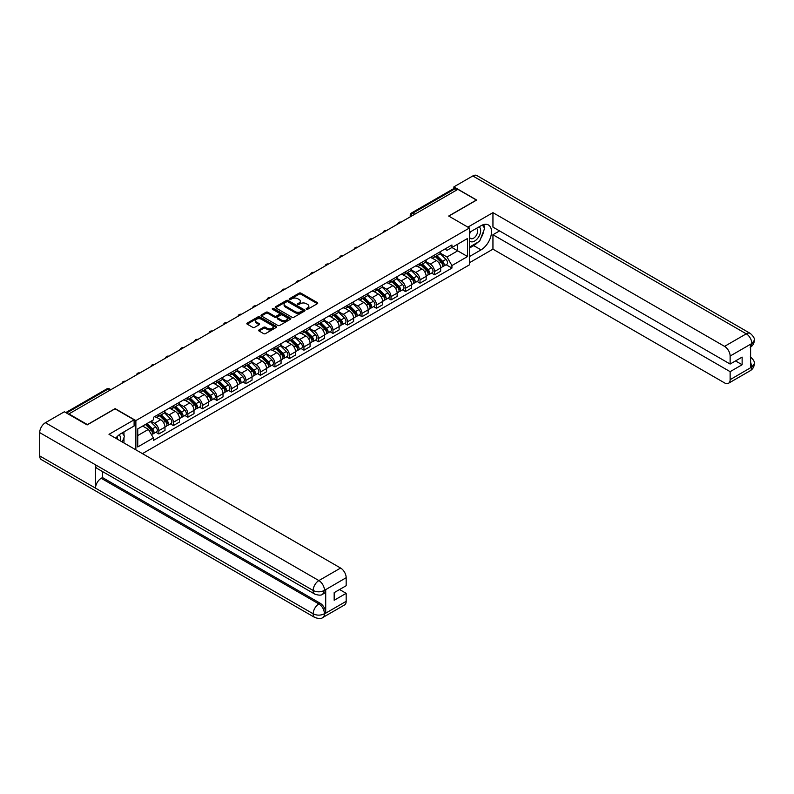 <?xml version="1.0" encoding="UTF-8"?>
<svg xmlns="http://www.w3.org/2000/svg" width="794" height="794" viewBox="0 0 794 794"><rect width="100%" height="100%" fill="white"/><g stroke="black" fill="none" stroke-linecap="round" stroke-linejoin="round"><path stroke-width="1.19" d="M306.395 309.273A0.903 0.526 0 0 0 307.675 309.273L317.372 303.675A1.29 0.744 0 0 0 317.749 303.149A1.29 0.744 0 0 0 317.372 302.623L300.936 293.135A1.29 0.744 0 0 0 299.11 293.135L289.413 298.733A0.903 0.526 0 0 0 290.693 299.477L291.944 298.752A4.129 2.382 0 0 1 297.79 298.752L299.159 299.537A4.129 2.382 0 0 1 300.37 301.224A4.129 2.382 0 0 1 299.159 302.911L297.899 303.636A0.903 0.526 0 0 0 299.179 304.38L300.44 303.655A4.129 2.382 0 0 1 306.276 303.655L307.645 304.439A4.129 2.382 0 0 1 308.856 306.127A4.129 2.382 0 0 1 307.645 307.814L306.395 308.538A0.903 0.526 0 0 0 306.395 309.273L306.395 308.538M259.033 329.927A1.29 0.744 0 0 0 258.655 330.453A1.29 0.744 0 0 0 259.033 330.979L263.638 333.639A1.29 0.744 0 0 0 265.464 333.639L276.243 327.426A1.29 0.744 0 0 0 276.62 326.9A1.29 0.744 0 0 0 276.243 326.374L259.807 316.885A1.29 0.744 0 0 0 257.981 316.885L247.212 323.098A1.29 0.744 0 0 0 246.835 323.624A1.29 0.744 0 0 0 247.212 324.151L252.78 327.366A1.29 0.744 0 0 0 254.606 327.366L259.211 324.706A1.29 0.744 0 0 0 259.588 324.18A1.29 0.744 0 0 0 259.211 323.654L256.452 322.056A3.454 1.995 0 0 1 255.44 320.647A3.454 1.995 0 0 1 257.574 318.811A3.454 1.995 0 0 1 261.335 319.238L272.153 325.49A3.454 1.995 0 0 1 273.166 326.9A3.454 1.995 0 0 1 271.032 328.736A3.454 1.995 0 0 1 267.27 328.309L265.464 327.267A1.29 0.744 0 0 0 263.638 327.267L259.033 329.927L259.033 330.979L263.638 328.339L263.638 327.267M135.873 420.582L115.13 408.612L87.419 424.611L68.909 413.922L457.88 189.349L476.39 200.038L448.679 216.037L469.413 228.017L135.873 420.582L135.873 449.851M292.033 317.253A1.29 0.744 0 0 0 293.859 317.253L304.638 311.03A1.29 0.744 0 0 0 305.015 310.504A1.29 0.744 0 0 0 304.638 309.978L288.202 300.489A1.29 0.744 0 0 0 286.376 300.489L275.597 306.712A1.29 0.744 0 0 0 275.22 307.238A1.29 0.744 0 0 0 275.597 307.764L292.033 317.253M272.818 309.471A0.903 0.526 0 0 1 273.732 309.6L273.732 308.529L290.435 318.176A1.29 0.744 0 0 1 290.812 318.702A1.29 0.744 0 0 1 290.435 319.228L279.667 325.451A1.29 0.744 0 0 1 277.84 325.451L261.405 315.962L266.02 313.312L266.02 312.241L261.405 314.9A1.29 0.744 0 0 0 261.028 315.436A1.29 0.744 0 0 0 261.405 315.962L261.405 314.9M266.02 313.312A1.29 0.744 0 0 1 267.846 313.312L267.846 312.241A1.29 0.744 0 0 0 266.02 312.241M267.846 312.241L274.506 316.091A1.29 0.744 0 0 0 276.332 316.091L279.389 314.325A1.29 0.744 0 0 0 279.766 313.799A1.29 0.744 0 0 0 279.389 313.273L272.451 309.263A0.903 0.526 0 0 1 273.732 308.529M142.434 453.632L469.413 264.849L469.413 228.017M414.815 214.211L412.87 213.09A2.63 1.519 60 0 0 411.55 212.951L453.682 188.625A2.63 1.519 60 0 1 455.002 188.764L412.87 213.09A2.63 1.519 120 0 0 411.004 216.305L411.004 216.415M456.957 189.885L455.002 188.764M434.536 255.023A6.054 3.494 60 0 1 433.286 257.742L439.419 254.199A6.054 3.494 -120 0 0 440.68 251.48M425.822 261.544L430.259 264.104A6.054 3.494 60 0 1 434.536 271.508L440.68 267.965A6.054 3.494 -120 0 0 436.402 260.561L432.005 258.02M440.68 267.965L440.68 271.24L434.536 274.784L431.599 273.086M433.286 257.742A6.054 3.494 60 0 1 430.308 257.464M434.536 271.508L434.536 274.784M420.026 263.4A6.054 3.494 60 0 1 418.775 266.119L424.909 262.576A6.054 3.494 -120 0 0 426.17 259.856M417.088 281.463L420.026 283.16L426.17 279.617L426.17 276.342A6.054 3.494 -120 0 0 421.892 268.938L417.495 266.397M418.775 266.119A6.054 3.494 60 0 1 415.798 265.841M411.312 269.92L415.748 272.481A6.054 3.494 60 0 1 420.026 279.885L420.026 283.16M405.516 271.776A6.054 3.494 60 0 1 404.265 274.496L410.399 270.952A6.054 3.494 -120 0 0 411.659 268.233M402.578 289.84L405.516 291.537L411.659 287.994L411.659 284.718A6.054 3.494 -120 0 0 407.382 277.314L402.985 274.774M404.265 274.496A6.054 3.494 60 0 1 401.288 274.218M396.802 278.297L401.238 280.858A6.054 3.494 60 0 1 405.516 288.262L405.516 291.537M391.005 280.153A6.054 3.494 60 0 1 389.755 282.872L395.888 279.329A6.054 3.494 -120 0 0 397.149 276.61M388.067 298.216L391.005 299.924L397.149 296.37L397.149 293.095A6.054 3.494 -120 0 0 392.871 285.691L388.474 283.15M389.755 282.872A6.054 3.494 60 0 1 386.777 282.604M382.291 286.674L386.728 289.234A6.054 3.494 60 0 1 391.005 296.638L391.005 299.924M376.495 288.53A6.054 3.494 60 0 1 375.244 291.249L381.388 287.706A6.054 3.494 -120 0 0 382.639 284.986M373.557 306.593L376.495 308.3L382.639 304.747L382.639 301.472A6.054 3.494 -120 0 0 378.361 294.068L373.964 291.527M375.244 291.249A6.054 3.494 60 0 1 372.267 290.981M367.781 295.05L372.217 297.611A6.054 3.494 60 0 1 376.495 305.025L376.495 308.3M361.985 296.906A6.054 3.494 60 0 1 360.734 299.626L366.878 296.083A6.054 3.494 -120 0 0 368.128 293.363M359.047 314.97L361.985 316.677L368.128 313.134L368.128 309.849A6.054 3.494 -120 0 0 363.851 302.445L359.454 299.904M360.734 299.626A6.054 3.494 60 0 1 357.757 299.358M353.27 303.427L357.707 305.988A6.054 3.494 60 0 1 361.985 313.402L361.985 316.677M347.474 305.293A6.054 3.494 60 0 1 346.224 308.003L352.367 304.459A6.054 3.494 -120 0 0 353.618 301.74M344.536 323.347L347.474 325.054L353.618 321.51L353.618 318.235A6.054 3.494 -120 0 0 349.34 310.821L344.943 308.28M346.224 308.003A6.054 3.494 60 0 1 343.246 307.735M338.77 311.804L343.197 314.364A6.054 3.494 60 0 1 347.474 321.778L347.474 325.054M332.964 313.67A6.054 3.494 60 0 1 331.713 316.379L337.857 312.836A6.054 3.494 -120 0 0 339.107 310.117M330.026 331.723L332.964 333.43L339.107 329.887L339.107 326.612A6.054 3.494 -120 0 0 334.83 319.198L330.433 316.657M331.713 316.379A6.054 3.494 60 0 1 328.736 316.111M324.26 320.181L328.686 322.741A6.054 3.494 60 0 1 332.964 330.155L332.964 333.43M318.454 322.046A6.054 3.494 60 0 1 317.203 324.756L323.347 321.213A6.054 3.494 -120 0 0 324.597 318.503M315.516 340.11L318.454 341.807L324.597 338.264L324.597 334.989A6.054 3.494 -120 0 0 320.319 327.575L315.923 325.034M317.203 324.756A6.054 3.494 60 0 1 314.226 324.488M309.749 328.557L314.176 331.118A6.054 3.494 60 0 1 318.454 338.532L318.454 341.807M303.943 330.423A6.054 3.494 60 0 1 302.693 333.133L308.836 329.589A6.054 3.494 -120 0 0 310.087 326.88M301.005 348.487L303.943 350.184L310.087 346.641L310.087 343.365A6.054 3.494 -120 0 0 305.809 335.951L301.412 333.411M302.693 333.133A6.054 3.494 60 0 1 299.715 332.865M295.239 336.934L299.666 339.495A6.054 3.494 60 0 1 303.943 346.909L303.943 350.184M289.443 338.8A6.054 3.494 60 0 1 288.182 341.509L294.326 337.966A6.054 3.494 -120 0 0 295.576 335.257M286.495 356.863L289.443 358.56L295.576 355.017L295.576 351.742A6.054 3.494 -120 0 0 291.299 344.328L286.902 341.787M288.182 341.509A6.054 3.494 60 0 1 285.205 341.241M280.729 345.311L285.155 347.871A6.054 3.494 60 0 1 289.443 355.285L289.443 358.56M274.932 347.177A6.054 3.494 60 0 1 273.672 349.886L279.816 346.343A6.054 3.494 -120 0 0 281.066 343.633M271.985 365.24L274.932 366.937L281.066 363.394L281.066 360.119A6.054 3.494 -120 0 0 276.788 352.705L272.392 350.174M273.672 349.886A6.054 3.494 60 0 1 270.694 349.618M266.218 353.687L270.645 356.248A6.054 3.494 60 0 1 274.932 363.662L274.932 366.937M260.422 355.553A6.054 3.494 60 0 1 259.162 358.273L265.305 354.719A6.054 3.494 -120 0 0 266.556 352.01M257.474 373.617L260.422 375.314L266.556 371.771L266.556 368.495A6.054 3.494 -120 0 0 262.278 361.081L257.881 358.551M259.162 358.273A6.054 3.494 60 0 1 256.184 357.995M251.708 362.064L256.144 364.625A6.054 3.494 60 0 1 260.422 372.039L260.422 375.314M245.912 363.93A6.054 3.494 60 0 1 244.651 366.649L250.795 363.096A6.054 3.494 -120 0 0 252.045 360.387M242.964 381.993L245.912 383.691L252.045 380.147L252.045 376.872A6.054 3.494 -120 0 0 247.768 369.458L243.371 366.927M244.651 366.649A6.054 3.494 60 0 1 241.674 366.371M237.198 370.441L241.634 373.001A6.054 3.494 60 0 1 245.912 380.415L245.912 383.691M231.401 372.307A6.054 3.494 60 0 1 230.141 375.026L236.284 371.483A6.054 3.494 -120 0 0 237.535 368.763M228.454 390.37L231.401 392.067L237.535 388.524L237.535 385.249A6.054 3.494 -120 0 0 233.257 377.835L228.861 375.304M230.141 375.026A6.054 3.494 60 0 1 227.163 374.748M222.687 378.817L227.124 381.378A6.054 3.494 60 0 1 231.401 388.792L231.401 392.067M216.891 380.683A6.054 3.494 60 0 1 215.631 383.403L221.774 379.86A6.054 3.494 -120 0 0 223.025 377.14M213.943 398.747L216.891 400.444L223.025 396.901L223.025 393.626A6.054 3.494 -120 0 0 218.747 386.212L214.35 383.681M215.631 383.403A6.054 3.494 60 0 1 212.653 383.125M208.177 387.204L212.613 389.755A6.054 3.494 60 0 1 216.891 397.169L216.891 400.444M202.381 389.06A6.054 3.494 60 0 1 201.13 391.779L207.264 388.236A6.054 3.494 -120 0 0 208.514 385.517M199.433 407.124L202.381 408.821L208.514 405.277L208.514 402.002A6.054 3.494 -120 0 0 204.237 394.588L199.85 392.057M201.13 391.779A6.054 3.494 60 0 1 198.143 391.502M193.667 395.581L198.103 398.131A6.054 3.494 60 0 1 202.381 405.545L202.381 408.821M187.87 397.437A6.054 3.494 60 0 1 186.62 400.156L192.753 396.613A6.054 3.494 -120 0 0 194.004 393.893M184.923 415.5L187.87 417.197L194.004 413.654L194.004 410.379A6.054 3.494 -120 0 0 189.726 402.965L185.339 400.434M186.62 400.156A6.054 3.494 60 0 1 183.632 399.878M179.156 403.957L183.593 406.518A6.054 3.494 60 0 1 187.87 413.922L187.87 417.197M173.36 405.813A6.054 3.494 60 0 1 172.109 408.533L178.243 404.99A6.054 3.494 -120 0 0 179.494 402.27M170.412 423.877L173.36 425.574L179.494 422.031L179.494 418.756A6.054 3.494 -120 0 0 175.216 411.342L170.829 408.811M172.109 408.533A6.054 3.494 60 0 1 169.122 408.255M164.646 412.334L169.082 414.895A6.054 3.494 60 0 1 173.36 422.299L173.36 425.574M158.85 414.19A6.054 3.494 60 0 1 157.599 416.91L163.733 413.366A6.054 3.494 -120 0 0 164.983 410.647M155.902 432.254L158.85 433.951L164.983 430.408L164.983 427.132A6.054 3.494 -120 0 0 160.706 419.728L156.319 417.187M157.599 416.91A6.054 3.494 60 0 1 154.622 416.632M151.039 421.227L154.572 423.271A6.054 3.494 60 0 1 158.85 430.676L158.85 433.951M444.819 249.088L447.002 250.348L467.557 238.488L457.701 244.175L457.701 250.835L447.002 257.008L440.333 253.167M137.739 435.569L148.428 429.385L153.361 437.931L137.739 446.953L137.739 428.909L153.361 419.887L153.361 417.356L451.935 244.979L451.935 247.51L467.557 256.531L451.935 265.553L447.002 257.008M467.557 238.488L467.557 256.531M153.361 437.931L153.361 440.452L451.935 268.074L451.935 265.553M148.428 429.385L142.662 426.06M446.099 264.71L451.935 268.074M306.752 309.402L307.645 308.886A4.129 2.382 0 0 0 308.856 307.199L308.856 306.127M300.37 301.224L300.37 302.296A4.129 2.382 0 0 1 299.159 303.983L298.266 304.499M317.352 303.685L300.936 294.207A1.29 0.744 0 0 0 299.11 294.207L289.77 299.606M304.618 311.04L288.202 301.561A1.29 0.744 0 0 0 286.376 301.561L275.617 307.774L275.597 306.712M302.355 310.871A0.903 0.526 0 0 0 302.355 310.136L287.924 301.809A0.903 0.526 0 0 0 286.654 301.809L285.324 302.574A4.129 2.382 0 0 0 284.113 304.261A4.129 2.382 0 0 0 285.324 305.948L295.189 311.635A4.129 2.382 0 0 0 301.025 311.635L302.355 310.871L302.355 311.943A0.903 0.526 0 0 0 302.613 311.576L302.613 310.504M284.113 304.261L284.113 305.333A4.129 2.382 0 0 0 285.324 307.02L285.324 305.948M302.355 311.943L301.025 312.707A4.129 2.382 0 0 1 295.189 312.707L285.324 307.02M267.846 313.312L274.506 317.163A1.29 0.744 0 0 0 276.332 317.163L279.389 315.397A1.29 0.744 0 0 0 279.766 314.871L279.766 313.799M273.732 309.6L290.425 319.238M281.423 320.081A3.454 1.995 0 0 0 285.185 320.518A3.454 1.995 0 0 0 287.319 318.672A3.454 1.995 0 0 0 286.306 317.263L282.495 315.059A1.29 0.744 0 0 0 280.669 315.059L277.612 316.826A1.29 0.744 0 0 0 277.235 317.352A1.29 0.744 0 0 0 277.612 317.878L281.423 320.081L281.423 321.153A3.454 1.995 0 0 0 285.185 321.59A3.454 1.995 0 0 0 287.319 319.744L287.319 318.672M277.235 317.352L277.235 318.434A1.29 0.744 0 0 0 277.612 318.96L277.612 317.878M281.423 321.153L277.612 318.96M273.166 326.9L273.166 327.972A3.454 1.995 0 0 1 271.032 329.808A3.454 1.995 0 0 1 267.27 329.381L265.464 328.339A1.29 0.744 0 0 0 263.638 328.339M255.44 320.647L255.44 321.729A3.454 1.995 0 0 0 256.452 323.138L256.452 322.056M259.211 323.654L259.211 324.706L256.452 323.138M276.223 327.436L259.807 317.957A1.29 0.744 0 0 0 257.981 317.957L247.222 324.16L247.212 323.098M435.32 256.571L441.037 262.209A3.285 1.896 60 0 1 441.901 267.141L440.67 267.846M436.462 257.693L438.884 259.092M435.956 256.204L442.208 262.377A1.578 0.913 60 0 1 442.625 264.739A1.578 0.913 60 0 1 442.486 264.799M436.899 255.658L442.615 261.295A3.285 1.896 60 0 1 443.479 266.228A3.285 1.896 60 0 1 442.486 266.327M440.094 253.574L445.96 259.36A3.285 1.896 60 0 1 446.833 264.293L443.479 266.228M420.81 264.948L426.527 270.585A3.285 1.896 60 0 1 427.39 275.518L426.17 276.223M421.951 266.069L424.373 267.469M421.445 264.581L427.698 270.754A1.578 0.913 60 0 1 428.115 273.116A1.578 0.913 60 0 1 427.976 273.176M422.388 264.035L428.105 269.672A3.285 1.896 60 0 1 428.968 274.605A3.285 1.896 60 0 1 427.976 274.704M425.584 261.951L431.45 267.737A3.285 1.896 60 0 1 432.323 272.67L428.968 274.605M406.3 273.325L412.017 278.962A3.285 1.896 60 0 1 412.88 283.895L411.659 284.599M407.441 274.446L409.863 275.846M406.935 272.957L413.188 279.131A1.578 0.913 60 0 1 413.605 281.493A1.578 0.913 60 0 1 413.466 281.552M407.878 272.411L413.595 278.049A3.285 1.896 60 0 1 414.468 282.982A3.285 1.896 60 0 1 413.466 283.081M411.074 270.327L416.939 276.113A3.285 1.896 60 0 1 417.813 281.046L414.468 282.982M477.799 242.289A14.798 8.545 120 0 1 473.7 245.624L481.045 249.872A14.798 8.545 120 0 0 490.712 236.83A14.798 8.545 120 0 0 488.439 224.97A14.798 8.545 120 0 0 481.045 225.704L469.413 232.414M481.045 249.872L469.413 256.581M469.413 262.754L492.945 249.167L492.945 234.726L730.133 371.661L730.133 379.661L751.987 366.927L750.598 367.582L750.598 344.487L751.849 343.494L730.133 356.04A7.89 4.556 -120 0 0 724.545 346.373L746.271 333.827L472.807 175.95L453.88 186.878L476.668 200.038L448.818 216.117M499.555 230.915L492.945 234.726M735.522 360.923L742.132 364.734L742.132 357.111L730.133 364.039L492.945 227.104L492.945 212.653L724.545 346.373M467.884 227.124L492.945 212.653M492.945 249.167L724.545 382.887A7.89 4.556 -120 0 0 728.495 383.274A7.89 4.556 -120 0 0 730.133 379.661M472.807 175.95A8.089 4.675 -60 0 1 476.857 175.553L750.31 333.43A8.089 4.675 -60 0 0 746.271 333.827A7.89 4.556 60 0 1 751.849 343.494M453.88 188.545L453.88 186.878M730.133 364.039L730.133 356.04M742.132 364.734L730.133 371.661M480.737 238.418A14.798 8.545 120 0 0 483.923 230.21M484.161 227.56A14.798 8.545 120 0 0 483.794 224.543M473.7 245.624L469.413 248.095M750.598 362.054L751.849 366.858M750.31 356.794C753.486 359.642 754.816 361.925 754.3 363.632L751.997 366.927M750.31 333.43C753.486 336.259 754.816 338.562 754.3 340.328L751.987 343.574M314.831 594.14A8.089 4.675 -60 0 1 313.154 590.488C316.875 592.274 320.597 592.264 324.309 590.448L322.821 594.13C321.501 595.47 318.841 595.48 314.831 594.14L97.186 468.48A8.089 4.675 -60 0 1 95.508 464.827L39.7 432.611A8.089 4.675 -60 0 1 45.417 422.706L64.344 411.778L87.132 424.929L115.041 408.821L134.107 419.828L134.107 426.011L120.896 433.633A14.798 8.545 120 0 0 115.716 438.209M134.107 419.828L108.996 434.328L340.596 568.047A7.89 4.556 60 0 1 346.174 577.704L346.174 585.714L334.175 592.642L334.175 600.264L346.174 593.336L346.174 601.336A7.89 4.556 60 0 1 344.536 604.949L322.821 617.494A7.89 4.556 -120 0 0 324.458 613.881L346.174 601.336M123.646 442.784L126.762 444.59M123.973 442.595L123.973 437.643M123.973 435.42L123.973 431.857M322.821 617.494C321.56 618.824 318.9 618.834 314.831 617.504L41.377 459.617A8.089 4.675 -60 0 1 39.7 455.915L95.508 488.141A8.089 4.675 -60 0 1 101.225 478.286L318.88 603.946L320.131 603.222A7.89 4.556 60 0 1 325.709 612.879L325.709 589.793A7.89 4.556 60 0 1 324.081 593.406L322.821 594.13M39.7 432.611L39.7 455.915M45.417 422.706L318.88 580.583A8.089 4.675 -60 0 0 313.154 590.488L95.508 464.827L95.508 488.141L313.154 613.792C316.866 615.588 320.587 615.588 324.319 613.792L324.458 613.881M346.174 593.336L339.574 589.525M102.486 471.537L102.486 477.561L320.131 603.222M102.486 477.561L101.225 478.286M469.413 240.632A8.545 4.933 120 0 0 476.211 239.897A8.545 4.933 120 0 0 480.668 230.588A8.545 4.933 120 0 0 479.119 226.816M470.137 232.007A8.545 4.933 120 0 0 469.413 233.545M469.413 236.404A5.856 3.384 120 0 0 470.594 238.518A5.856 3.384 120 0 0 475.11 236.949A5.856 3.384 120 0 0 477.66 231.054A5.856 3.384 120 0 0 476.45 228.374A5.856 3.384 120 0 0 476.43 228.364M470.614 231.729A5.856 3.384 120 0 0 469.413 235.232M482.385 225.03L484.668 228.285L479.645 241.227L469.601 247.023M120.241 440.819A8.545 4.933 120 0 0 120.529 438.516A8.545 4.933 120 0 0 119.11 434.844M117.512 439.251A5.856 3.384 120 0 0 117.522 438.983A5.856 3.384 120 0 0 116.916 436.839M122.187 432.889L124.519 436.214L122.276 442M391.789 281.701L397.506 287.339A3.285 1.896 60 0 1 398.37 292.271L397.149 292.976M392.931 282.823L395.352 284.222M392.425 281.334L398.677 287.507A1.578 0.913 60 0 1 399.094 289.87A1.578 0.913 60 0 1 398.955 289.929M393.367 280.788L399.084 286.426A3.285 1.896 60 0 1 399.958 291.358A3.285 1.896 60 0 1 398.955 291.458M396.573 278.704L402.439 284.49A3.285 1.896 60 0 1 403.302 289.423L399.958 291.358M377.279 290.078L382.996 295.715A3.285 1.896 60 0 1 383.859 300.648L382.639 301.353M378.42 291.2L380.842 292.599M377.914 289.711L384.167 295.884A1.578 0.913 60 0 1 384.584 298.256A1.578 0.913 60 0 1 384.445 298.306M378.857 289.165L384.574 294.802A3.285 1.896 60 0 1 385.447 299.735A3.285 1.896 60 0 1 384.455 299.834M382.063 287.081L387.929 292.867A3.285 1.896 60 0 1 388.792 297.8L385.447 299.735M362.769 298.455L368.485 304.092A3.285 1.896 60 0 1 369.349 309.025L368.128 309.729M363.91 299.576L366.332 300.976M363.404 298.087L369.667 304.261A1.578 0.913 60 0 1 370.073 306.633A1.578 0.913 60 0 1 369.935 306.683M364.347 297.542L370.064 303.179A3.285 1.896 60 0 1 370.937 308.112A3.285 1.896 60 0 1 369.944 308.211M367.553 295.457L373.418 301.244A3.285 1.896 60 0 1 374.282 306.176L370.937 308.112M348.258 306.831L353.975 312.469A3.285 1.896 60 0 1 354.839 317.401L353.618 318.106M349.4 307.953L351.821 309.352M348.894 306.464L355.156 312.637A1.578 0.913 60 0 1 355.573 315.01A1.578 0.913 60 0 1 355.424 315.059M349.836 305.918L355.553 311.556A3.285 1.896 60 0 1 356.427 316.488A3.285 1.896 60 0 1 355.434 316.588M353.042 303.834L358.908 309.62A3.285 1.896 60 0 1 359.771 314.553L356.427 316.488M333.748 315.208L339.465 320.845A3.285 1.896 60 0 1 340.328 325.778L339.107 326.483M334.889 316.33L337.311 317.729M334.383 314.841L340.646 321.014A1.578 0.913 60 0 1 341.063 323.386A1.578 0.913 60 0 1 340.914 323.436M335.326 314.295L341.043 319.932A3.285 1.896 60 0 1 341.916 324.865A3.285 1.896 60 0 1 340.924 324.974M338.532 312.211L344.398 317.997A3.285 1.896 60 0 1 345.261 322.93L341.916 324.865M319.238 323.585L324.954 329.222A3.285 1.896 60 0 1 325.818 334.155L324.597 334.86M320.379 324.706L322.801 326.106M319.873 323.218L326.136 329.391A1.578 0.913 60 0 1 326.552 331.763A1.578 0.913 60 0 1 326.403 331.823M320.816 322.672L326.533 328.309A3.285 1.896 60 0 1 327.406 333.242A3.285 1.896 60 0 1 326.413 333.351M324.021 320.587L329.887 326.374A3.285 1.896 60 0 1 330.751 331.306L327.406 333.242M304.727 331.961L310.444 337.599A3.285 1.896 60 0 1 311.308 342.532L310.087 343.236M305.869 333.083L308.29 334.482M305.362 331.594L311.625 337.768A1.578 0.913 60 0 1 312.042 340.14A1.578 0.913 60 0 1 311.893 340.199M306.305 331.048L312.022 336.686A3.285 1.896 60 0 1 312.896 341.618A3.285 1.896 60 0 1 311.903 341.728M309.511 328.964L315.377 334.75A3.285 1.896 60 0 1 316.24 339.683L312.896 341.618M290.217 340.338L295.934 345.976A3.285 1.896 60 0 1 296.807 350.908L295.576 351.613M291.358 341.46L293.78 342.859M290.852 339.971L297.115 346.144A1.578 0.913 60 0 1 297.532 348.516A1.578 0.913 60 0 1 297.383 348.576M291.805 339.425L297.512 345.062A3.285 1.896 60 0 1 298.385 349.995A3.285 1.896 60 0 1 297.393 350.104M295.001 337.341L300.866 343.137A3.285 1.896 60 0 1 301.73 348.06L298.385 349.995M275.707 348.715L281.423 354.352A3.285 1.896 60 0 1 282.297 359.285L281.066 359.99M276.848 349.836L279.27 351.236M276.342 348.348L282.604 354.521A1.578 0.913 60 0 1 283.021 356.893A1.578 0.913 60 0 1 282.872 356.953M277.295 347.802L283.001 353.439A3.285 1.896 60 0 1 283.875 358.372A3.285 1.896 60 0 1 282.882 358.481M280.49 345.727L286.356 351.514A3.285 1.896 60 0 1 287.22 356.437L283.875 358.372M261.196 357.092L266.913 362.729A3.285 1.896 60 0 1 267.786 367.662L266.556 368.376M262.338 358.223L264.759 359.613M261.831 356.724L268.094 362.908A1.578 0.913 60 0 1 268.511 365.27A1.578 0.913 60 0 1 268.362 365.329M262.784 356.178L268.501 361.816A3.285 1.896 60 0 1 269.364 366.749A3.285 1.896 60 0 1 268.372 366.858M265.98 354.104L271.846 359.89A3.285 1.896 60 0 1 272.709 364.813L269.364 366.749M246.686 365.468L252.403 371.106A3.285 1.896 60 0 1 253.276 376.038L252.045 376.753M247.827 366.6L250.249 367.999M247.321 365.101L253.584 371.284A1.578 0.913 60 0 1 254.001 373.646A1.578 0.913 60 0 1 253.852 373.706M248.274 364.555L253.991 370.193A3.285 1.896 60 0 1 254.854 375.125A3.285 1.896 60 0 1 253.862 375.234M251.47 362.481L257.335 368.267A3.285 1.896 60 0 1 258.199 373.19L254.854 375.125M232.176 373.845L237.892 379.482A3.285 1.896 60 0 1 238.766 384.415L237.535 385.13M233.317 374.976L235.739 376.376M232.811 373.478L239.073 379.661A1.578 0.913 60 0 1 239.49 382.023A1.578 0.913 60 0 1 239.341 382.083M233.764 372.932L239.48 378.579A3.285 1.896 60 0 1 240.344 383.502A3.285 1.896 60 0 1 239.351 383.611M236.959 370.858L242.825 376.644A3.285 1.896 60 0 1 243.689 381.567L240.344 383.502M217.665 382.222L223.382 387.869A3.285 1.896 60 0 1 224.255 392.792L223.025 393.506M218.807 383.353L221.228 384.753M218.3 381.854L224.563 388.038A1.578 0.913 60 0 1 224.98 390.4A1.578 0.913 60 0 1 224.831 390.459M219.253 381.309L224.97 386.956A3.285 1.896 60 0 1 225.833 391.879A3.285 1.896 60 0 1 224.841 391.988M222.449 379.234L228.315 385.021A3.285 1.896 60 0 1 229.178 389.953L225.833 391.879M203.155 390.598L208.872 396.246A3.285 1.896 60 0 1 209.745 401.168L208.514 401.883M204.296 391.73L206.718 393.129M203.79 390.241L210.053 396.414A1.578 0.913 60 0 1 210.47 398.777A1.578 0.913 60 0 1 210.321 398.836M204.743 389.685L210.46 395.333A3.285 1.896 60 0 1 211.323 400.255A3.285 1.896 60 0 1 210.331 400.365M207.939 387.611L213.804 393.397A3.285 1.896 60 0 1 214.668 398.33L211.323 400.255M188.654 398.975L194.361 404.622A3.285 1.896 60 0 1 195.235 409.545L194.004 410.26M189.786 400.107L192.217 401.506M189.28 398.618L195.542 404.791A1.578 0.913 60 0 1 195.959 407.153A1.578 0.913 60 0 1 195.82 407.213M190.232 398.062L195.949 403.709A3.285 1.896 60 0 1 196.813 408.632A3.285 1.896 60 0 1 195.82 408.741M193.428 395.988L199.294 401.774A3.285 1.896 60 0 1 200.167 406.707L196.813 408.632M174.144 407.362L179.851 412.999A3.285 1.896 60 0 1 180.724 417.922L179.494 418.637M175.275 408.483L177.707 409.883M174.769 406.994L181.032 413.168A1.578 0.913 60 0 1 181.449 415.53A1.578 0.913 60 0 1 181.31 415.59M175.722 406.449L181.439 412.086A3.285 1.896 60 0 1 182.302 417.009A3.285 1.896 60 0 1 181.31 417.118M178.918 404.364L184.784 410.151A3.285 1.896 60 0 1 185.657 415.083L182.302 417.009M159.634 415.738L165.351 421.376A3.285 1.896 60 0 1 166.214 426.309L164.983 427.013M160.765 416.86L163.197 418.259M160.259 415.371L166.522 421.545A1.578 0.913 60 0 1 166.939 423.907A1.578 0.913 60 0 1 166.8 423.966M161.212 414.825L166.929 420.463A3.285 1.896 60 0 1 167.792 425.395A3.285 1.896 60 0 1 166.8 425.495M164.408 412.741L170.273 418.527A3.285 1.896 60 0 1 171.147 423.46L167.792 425.395M145.461 424.443L150.84 429.752A3.285 1.896 60 0 1 151.704 434.685L151.545 434.775M146.255 425.237L148.686 426.636M146.096 424.085L152.011 429.921A1.578 0.913 60 0 1 152.428 432.283A1.578 0.913 60 0 1 152.289 432.343M147.039 423.53L152.418 428.839A3.285 1.896 60 0 1 153.282 433.772A3.285 1.896 60 0 1 152.289 433.871M150.394 421.604L155.763 426.904A3.285 1.896 60 0 1 156.636 431.837L153.282 433.772M411.094 216.365L411.004 216.305A2.63 1.519 0 0 1 410.23 215.234L410.23 216.861M173.36 422.299L179.494 418.756M187.87 413.922L194.004 410.379M202.381 405.545L208.514 402.002M216.891 397.169L223.025 393.626M231.401 388.792L237.535 385.249M245.912 380.415L252.045 376.872M260.422 372.039L266.556 368.495M274.932 363.662L281.066 360.119M289.443 355.285L295.576 351.742M303.943 346.909L310.087 343.365M318.454 338.532L324.597 334.989M332.964 330.155L339.107 326.612M347.474 321.778L353.618 318.235M361.985 313.402L368.128 309.849M376.495 305.025L382.639 301.472M391.005 296.638L397.149 293.095M405.516 288.262L411.659 284.718M420.026 279.885L426.17 276.342M158.85 430.676L164.983 427.132M154.572 423.271L160.706 419.728M169.082 414.895L175.216 411.342M183.593 406.518L189.726 402.965M198.103 398.131L204.237 394.588M212.613 389.755L218.747 386.212M227.124 381.378L233.257 377.835M241.634 373.001L247.768 369.458M256.144 364.625L262.278 361.081M270.645 356.248L276.788 352.705M285.155 347.871L291.299 344.328M299.666 339.495L305.809 335.951M314.176 331.118L320.319 327.575M328.686 322.741L334.83 319.198M343.197 314.364L349.34 310.821M357.707 305.988L363.851 302.445M372.217 297.611L378.361 294.068M386.728 289.234L392.871 285.691M401.238 280.858L407.382 277.314M415.748 272.481L421.892 268.938M430.259 264.104L436.402 260.561M400.801 222.31A2.63 1.519 120 0 0 399.63 222.975M386.291 230.687A2.63 1.519 120 0 0 385.13 231.352M371.781 239.063A2.63 1.519 120 0 0 370.619 239.738M357.27 247.44A2.63 1.519 120 0 0 356.109 248.115M342.76 255.817A2.63 1.519 120 0 0 341.599 256.492M328.25 264.194A2.63 1.519 120 0 0 327.088 264.868M313.739 272.57A2.63 1.519 120 0 0 312.578 273.245M299.229 280.947A2.63 1.519 120 0 0 298.068 281.622M284.718 289.324A2.63 1.519 120 0 0 283.557 289.999M270.208 297.7A2.63 1.519 120 0 0 269.047 298.375M255.698 306.077A2.63 1.519 120 0 0 254.537 306.752M241.187 314.454A2.63 1.519 120 0 0 240.026 315.129M226.677 322.83A2.63 1.519 120 0 0 225.516 323.505M212.167 331.217A2.63 1.519 120 0 0 211.006 331.882M197.656 339.594A2.63 1.519 120 0 0 196.495 340.259M183.146 347.971A2.63 1.519 120 0 0 181.985 348.635M168.636 356.347A2.63 1.519 120 0 0 167.474 357.012M154.125 364.724A2.63 1.519 120 0 0 152.964 365.389M139.615 373.101A2.63 1.519 120 0 0 138.454 373.766M125.105 381.477A2.63 1.519 120 0 0 123.943 382.142M110.108 390.132L108.153 389.01L66.537 413.039M110.882 389.685L109.473 388.881A2.63 1.519 120 0 0 108.153 389.01A2.63 1.519 60 0 0 106.843 388.881L65.763 412.592M307.645 308.886L307.645 307.814M297.899 304.38L297.899 303.636M299.159 303.983L299.159 302.911M289.413 299.477L289.413 298.733M299.11 294.207L299.11 293.135M300.936 294.207L300.936 293.135M317.372 303.675L317.372 302.623M286.376 301.561L286.376 300.489M288.202 301.561L288.202 300.489M304.638 311.03L304.638 309.978M295.189 312.707L295.189 311.635M301.025 312.707L301.025 311.635M274.506 317.163L274.506 316.091M276.332 317.163L276.332 316.091M279.389 315.397L279.389 314.325M290.435 319.228L290.435 318.176M265.464 328.339L265.464 327.267M267.27 329.381L267.27 328.309M257.981 317.957L257.981 316.885M259.807 317.957L259.807 316.885M276.243 327.426L276.243 326.374M441.037 262.209L439.142 263.3M442.953 264.025L442.367 264.362M445.96 259.36L442.615 261.295M426.527 270.585L424.631 271.677M428.442 272.402L427.857 272.739M431.45 267.737L428.105 269.672M412.017 278.962L410.121 280.054M413.932 280.778L413.346 281.116M416.939 276.113L413.595 278.049M754.3 363.662C754.211 366.759 752.851 369.111 750.211 370.738A7.89 4.556 -120 0 0 751.849 367.126M750.598 347.107L751.849 343.762M325.709 612.879L324.329 613.792M346.174 577.704L324.319 590.438M324.458 590.518L325.709 589.793M324.458 590.25A7.89 4.556 60 0 0 318.88 580.583L340.596 568.047M314.831 617.504A8.089 4.675 -60 0 1 313.154 613.792A8.089 4.675 -60 0 1 318.88 603.946C322.235 606.189 324.101 609.415 324.458 613.613M397.506 287.339L395.62 288.43M399.422 289.155L398.836 289.492M402.439 284.49L399.084 286.426M382.996 295.715L381.11 296.807M384.911 297.532L384.326 297.869M387.929 292.867L384.574 294.802M368.485 304.092L366.6 305.184M370.401 305.908L369.815 306.246M373.418 301.244L370.064 303.179M353.975 312.469L352.089 313.561M355.891 314.285L355.305 314.623M358.908 309.62L355.553 311.556M339.465 320.845L337.579 321.937M341.39 322.662L340.795 322.999M344.398 317.997L341.043 319.932M324.954 329.222L323.069 330.314M326.88 331.038L326.284 331.376M329.887 326.374L326.533 328.309M310.444 337.599L308.558 338.691M312.37 339.415L311.774 339.753M315.377 334.75L312.022 336.686M295.934 345.976L294.048 347.067M297.859 347.792L297.264 348.139M300.866 343.137L297.512 345.062M281.423 354.352L279.538 355.444M283.349 356.169L282.753 356.516M286.356 351.514L283.001 353.439M266.913 362.729L265.027 363.821M268.838 364.545L268.243 364.893M271.846 359.89L268.501 361.816M252.403 371.106L250.517 372.197M254.328 372.922L253.733 373.269M257.335 368.267L253.991 370.193M237.892 379.482L236.007 380.574M239.818 381.299L239.222 381.646M242.825 376.644L239.48 378.579M223.382 387.869L221.496 388.951M225.307 389.675L224.712 390.023M228.315 385.021L224.97 386.956M208.872 396.246L206.986 397.328M210.797 398.052L210.202 398.399M213.804 393.397L210.46 395.333M194.361 404.622L192.476 405.714M196.287 406.429L195.691 406.776M199.294 401.774L195.949 403.709M179.851 412.999L177.965 414.091M181.776 414.805L181.181 415.153M184.784 410.151L181.439 412.086M165.351 421.376L163.455 422.468M167.266 423.192L166.671 423.53M170.273 418.527L166.929 420.463M150.84 429.752L149.193 430.705M152.756 431.569L152.16 431.906M155.763 426.904L152.418 428.839M401.02 222.181A2.63 2.63 0 0 0 397.645 224.126M386.509 230.558A2.63 2.63 0 0 0 383.135 232.503M371.999 238.934A2.63 2.63 0 0 0 368.624 240.88M357.489 247.311A2.63 2.63 0 0 0 354.114 249.256M342.978 255.688A2.63 2.63 0 0 0 339.604 257.633M328.468 264.065A2.63 2.63 0 0 0 325.093 266.01M313.958 272.441A2.63 2.63 0 0 0 310.583 274.396M299.447 280.818A2.63 2.63 0 0 0 296.073 282.773M284.937 289.195A2.63 2.63 0 0 0 281.562 291.15M270.426 297.571A2.63 2.63 0 0 0 267.052 299.527M255.916 305.948A2.63 2.63 0 0 0 252.542 307.903M241.406 314.325A2.63 2.63 0 0 0 238.031 316.28M226.905 322.701A2.63 2.63 0 0 0 223.521 324.657M212.395 331.088A2.63 2.63 0 0 0 209.011 333.033M197.885 339.465A2.63 2.63 0 0 0 194.51 341.41M183.374 347.841A2.63 2.63 0 0 0 180 349.787M168.864 356.218A2.63 2.63 0 0 0 165.489 358.163M154.354 364.595A2.63 2.63 0 0 0 150.979 366.54M139.843 372.972A2.63 2.63 0 0 0 136.469 374.917M125.333 381.348A2.63 2.63 0 0 0 121.958 383.294M109.473 388.881A2.63 2.63 0 0 0 106.843 388.881M411.55 212.951A2.63 2.63 0 0 0 410.23 215.234M728.495 383.274L750.211 370.738M754.3 340.358C754.191 343.425 752.831 345.767 750.211 347.375"/></g></svg>
